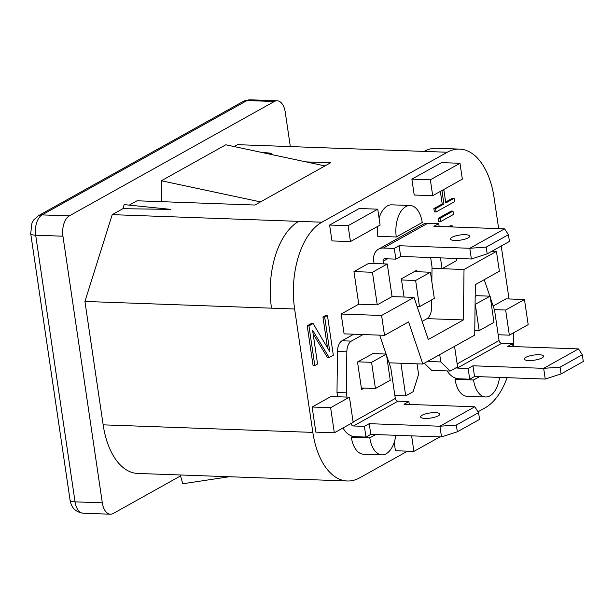 <?xml version="1.0" encoding="UTF-8"?>
<svg xmlns="http://www.w3.org/2000/svg" width="614" height="614" viewBox="0 0 614 614"><rect width="100%" height="100%" fill="white"/><g stroke="black" fill="none" stroke-linecap="round" stroke-linejoin="round"><path stroke-width="0.92" d="M122.884 208.691L124.166 204.608L170.838 209.382L122.884 208.691L112.216 214.647L298.795 221.37A69.313 38.26 -87.9 0 0 271.511 308.167L84.932 301.451L112.216 214.647M129.262 205.13L137.037 200.793L254.879 205.038L260.513 201.899L161.359 180.762L161.528 201.676M260.513 201.899L324.975 165.926L225.822 144.789L161.359 180.762M265.217 153.185L271.388 153.277L260.328 152.142M448.427 226.827L450.423 225.706L452.157 225.768L450.162 226.888M452.334 226.965L452.157 225.768M440.522 221.669L453.493 214.432L453.002 211.124L440.038 218.361L440.522 221.669L438.795 221.608L438.304 218.3L440.038 218.361M438.304 218.3L451.275 211.062L453.002 211.124M436.086 211.976L454.613 201.645L454.122 198.337L445.787 202.988L443.83 189.764L441.98 190.793L443.937 204.017L435.595 208.676L436.086 211.976L434.351 211.914L433.868 208.607L435.595 208.676M445.649 202.037L452.388 198.276L454.122 198.337M443.354 189.741L443.83 189.764M441.504 190.777L441.98 190.793M440.353 191.422L442.203 203.955L443.937 204.017M442.203 203.955L433.868 208.607M459.993 163.278L441.512 162.61L411.871 179.15L414.212 195.022L432.701 195.689L462.334 179.15L459.993 163.278L430.353 179.818L432.701 195.689M411.871 179.15L430.353 179.818M350.448 241.586L380.089 225.046L377.748 209.174L348.107 225.714L350.448 241.586L331.967 240.918L329.618 225.046L348.107 225.714M329.618 225.046L359.259 208.507L377.748 209.174M329.795 351.699L313.109 323.547L308.934 325.873L314.798 365.553L317.576 364.002L312.587 330.232L329.15 357.54L333.318 355.214L327.462 315.535L324.683 317.085L329.795 351.699M308.934 325.873L307.207 325.811L311.375 323.486L313.109 323.547M307.207 325.811L313.063 365.491L314.798 365.553M313.132 333.924L327.423 357.478L329.15 357.54M324.683 317.085L322.949 317.024L325.727 315.473L327.462 315.535M322.949 317.024L327.5 347.831M330.624 407.688L312.135 407.021L330.961 396.514L349.443 397.181L330.624 407.688L334.331 432.816L353.157 422.309L349.443 397.181M312.135 407.021L315.849 432.149L334.331 432.816M524.463 299.517L505.644 310.024L509.351 335.152L528.178 324.652L524.463 299.517L505.982 298.857L493.157 306.01M494.377 309.617L505.644 310.024M498.184 334.745L509.351 335.152M474.714 335.098L475.32 284.658L499.374 271.234L496.442 251.395L464.015 269.492L463.409 319.932L428.296 339.527L414.02 297.383L381.593 315.481L384.517 335.321L408.579 321.897L422.846 364.041L474.714 335.098M424.312 363.219L431.688 370.372L450.169 371.04L457.584 366.903L454.544 346.35M427.451 361.469L440.806 361.945L450.169 371.04M491.898 251.226L496.442 251.395M432.01 268.333L464.015 269.492M440.461 257.88L442.065 268.702L456.885 260.428L456.593 258.463M422.14 321.36L427.029 318.635L463.409 319.932M358.768 304.199L377.249 304.866L372.437 272.263L353.956 271.595L358.768 304.199L341.154 314.023L381.593 315.481M353.956 271.595L368.768 263.329L387.257 263.997L372.437 272.263M414.02 297.383L392.07 296.593L387.257 263.997M392.07 296.593L377.249 304.866M341.154 314.023L344.086 333.862L384.517 335.321M389.053 362.82L422.846 364.041M394.863 395.454L405.708 395.846L413.122 391.717L418.579 374.356L417.021 363.826M400.896 363.25L405.708 395.846M394.196 442.379L395.431 450.73L413.913 451.397L439.923 436.884M411.618 435.863L413.913 451.397M439.724 354.623L440.806 361.945M352.827 436.354L351.323 437.191L369.805 437.859A24.261 13.393 92.1 0 0 381.9 454.867A24.261 13.393 92.1 0 0 395.8 435.295M375.707 434.566L369.805 437.859M351.323 437.191A24.261 13.393 92.1 0 0 363.419 454.199L381.9 454.867M396.283 236.981L422.225 222.506A24.261 13.393 92.1 0 0 410.129 205.498A24.261 13.393 92.1 0 0 396.283 236.981L377.802 236.313A24.261 13.393 92.1 0 1 377.518 226.482M410.129 205.498L391.64 204.83A24.261 13.393 92.1 0 0 379.076 218.185M479.442 376.681L473.547 379.974A24.261 13.393 92.1 0 0 485.636 396.982A24.261 13.393 92.1 0 0 499.543 377.403M456.563 378.462L455.058 379.306L473.547 379.974M455.058 379.306A24.261 13.393 92.1 0 0 467.154 396.314L485.636 396.982M180.255 474.975L182.765 483.763L229.275 476.74M498.66 228.631L494.093 197.693A69.313 38.26 92.1 0 0 459.533 149.095A69.313 38.26 92.1 0 0 447.276 152.241L321.897 222.199A69.313 38.26 92.1 0 0 294.62 309.003L312.841 432.394A69.313 38.26 92.1 0 0 347.394 480.992A69.313 38.26 92.1 0 0 359.651 477.853L407.481 451.167M478.014 411.802L485.029 407.888A69.313 38.26 92.1 0 0 507.095 377.679M513.327 346.557A69.313 38.26 92.1 0 0 513.442 332.872M509.044 298.964L501.224 246.022M234.203 146.577L237.595 144.681L424.167 151.405A69.313 38.26 -87.9 0 1 436.431 148.266L459.533 149.095M84.932 301.451L103.152 424.842A69.313 38.26 -87.9 0 0 137.705 473.44L347.394 480.992M290.33 146.585L285.241 112.155A16.217 8.949 92.1 0 0 277.16 100.78A16.217 8.949 92.1 0 0 274.289 101.517L69.328 215.882A16.217 8.949 92.1 0 0 62.943 236.198L102.315 502.828A16.217 8.949 92.1 0 0 110.405 514.202A16.217 8.949 92.1 0 0 113.275 513.465L180.524 475.934M306.087 161.896L330.608 162.779L324.975 165.926M401.548 279.976L415.624 280.483L430.445 272.217L434.305 298.404L419.485 306.67L417.136 306.586M414.281 271.634L430.445 272.217M415.624 280.483L419.485 306.67M371.562 362.329L386.383 354.063L390.251 380.25L375.43 388.516L371.562 362.329L357.816 361.838M361.362 388.01L375.43 388.516M386.383 354.063L372.637 353.564M475.082 304.437L490.125 296.178L493.986 322.358L479.173 330.631L474.768 330.47M476.372 295.679L490.125 296.178M475.305 304.444L479.173 330.631M372.959 353.58L357.517 361.999L361.585 389.514L364.094 388.109M353.748 334.216L341.99 340.77A10.952 6.048 92.1 0 0 337.485 351.477L336.994 392.484L346.35 392.822L346.841 351.814L337.485 351.477M363.104 334.546L351.346 341.108A10.952 6.048 92.1 0 0 346.841 351.814M435.372 412.639A9.701 2.571 -8.4 0 0 425.418 413.936A9.701 2.571 -8.4 0 0 420.59 416.944A9.701 2.571 -8.4 0 0 425.003 418.426A9.701 2.571 -8.4 0 0 434.958 417.129A9.701 2.571 -8.4 0 0 439.785 414.112A9.701 2.571 -8.4 0 0 435.372 412.639M439.923 426.223L456.332 425.049L478.567 412.639L474.752 406.79L439.923 426.223L369.221 423.675L370.802 434.39L441.504 436.938L439.923 426.223M478.567 412.639L479.565 419.393L457.33 431.796L441.504 436.938M457.33 431.796L456.332 425.049M474.752 406.79L404.05 404.242L408.863 401.556L398.002 401.165A2.771 2.195 60.8 0 1 395.301 398.44L390.811 368.016L386.613 355.629M343.072 427.935A13.999 11.075 -119.2 0 0 355.13 436.684L365.99 437.076L364.401 426.369L353.541 425.978A2.771 2.195 60.8 0 1 350.909 423.568M364.401 426.369L369.221 423.675M346.979 397.097L346.35 392.822M386.083 354.048L379.682 335.144M336.994 392.484L337.623 396.759M365.99 437.076L370.802 434.39M409.292 404.434L408.863 401.556M476.694 295.687L475.175 296.347M539.115 354.746A9.701 2.571 -8.4 0 0 529.153 356.043A9.701 2.571 -8.4 0 0 524.325 359.06A9.701 2.571 -8.4 0 0 528.738 360.541A9.701 2.571 -8.4 0 0 538.701 359.244A9.701 2.571 -8.4 0 0 543.528 356.227A9.701 2.571 -8.4 0 0 539.115 354.746M543.666 368.339L560.075 367.157L582.302 354.754L578.488 348.906L543.666 368.339L472.957 365.791L474.538 376.505L545.247 379.053L543.666 368.339M582.302 354.754L583.3 361.5L561.073 373.911L545.247 379.053M561.073 373.911L560.075 367.157M578.488 348.906L507.786 346.357L512.606 343.671L501.745 343.28A2.771 2.195 60.8 0 1 499.044 340.547L494.546 310.124L490.356 297.736M447.276 370.933A13.999 11.075 -119.2 0 0 458.865 378.8L469.725 379.191L468.144 368.477L457.284 368.085A2.771 2.195 60.8 0 1 456.118 367.717M468.144 368.477L472.957 365.791M489.819 296.163L484.239 279.677M469.725 379.191L474.538 376.505M513.028 346.549L512.606 343.671M417.013 271.733L416.791 270.229L401.379 278.833L404.066 297.03M427.029 318.635A10.952 6.048 92.1 0 0 431.535 307.929L431.634 299.893M430.637 257.527L432.026 266.921L431.849 281.749M454.867 240.481A9.701 2.571 171.6 0 1 450.453 239.007A9.701 2.571 171.6 0 1 455.281 235.991A9.701 2.571 171.6 0 1 465.243 234.694A9.701 2.571 171.6 0 1 469.656 236.167A9.701 2.571 171.6 0 1 464.829 239.184A9.701 2.571 171.6 0 1 454.867 240.481M508.43 234.702L486.204 247.104L469.794 248.279L471.375 258.993L487.201 253.851L509.428 241.448L508.43 234.702L504.616 228.845L433.914 226.297L438.734 223.611L439.156 226.489M471.375 258.993L400.673 256.445L399.085 245.73L469.794 248.279L504.616 228.845M486.204 247.104L487.201 253.851M374.095 263.521L373.719 260.965A13.999 11.075 60.8 0 1 378.562 249.161A13.999 11.075 60.8 0 1 383.412 248.033L394.272 248.424L395.853 259.131L400.673 256.445M395.853 259.131L384.993 258.74A2.771 2.195 -119.2 0 0 384.034 258.97A2.771 2.195 -119.2 0 0 383.075 261.303L383.451 263.859M378.562 249.161L423.023 224.356A13.999 11.075 60.8 0 1 427.874 223.22L438.734 223.611M394.272 248.424L399.085 245.73M294.62 309.003L271.511 308.167M321.897 222.199L298.795 221.37M447.276 152.241L424.167 151.405M312.841 432.394L103.152 424.842M102.315 502.828L75.054 501.845L35.681 235.216A16.217 8.949 -87.9 0 1 42.067 214.9L247.02 100.535A16.217 8.949 -87.9 0 1 249.89 99.798L243.228 101.417A10.952 8.657 60.8 0 1 247.02 100.535L274.289 101.517M110.405 514.202L83.136 513.22A16.217 8.949 -87.9 0 1 75.054 501.845A10.952 2.901 -8.4 0 1 70.073 500.18L30.7 233.55A10.952 2.901 -8.4 0 0 35.681 235.216L62.943 236.198M69.328 215.882L42.067 214.9A10.952 8.657 60.8 0 0 38.275 215.79L243.228 101.417M351.346 341.108L341.99 340.77M398.002 401.165L353.541 425.978M395.301 398.44L353.104 421.987M501.745 343.28L457.284 368.085M499.044 340.547L457.138 363.933M383.075 261.303L387.503 258.832M383.412 248.033L427.874 223.22M30.7 233.55L31.943 223.12L33.701 219.935L38.275 215.79M83.136 513.22C75.683 512.099 71.324 507.747 70.073 500.18M277.16 100.78L249.89 99.798"/></g></svg>
